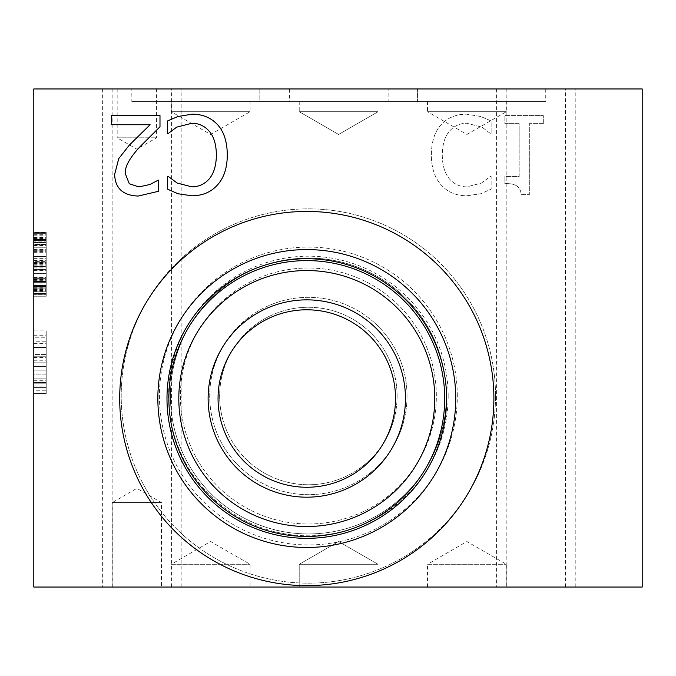 <?xml version="1.0" encoding="UTF-8"?>
<svg xmlns="http://www.w3.org/2000/svg" width="676" height="676" viewBox="0 0 676 676"><rect width="100%" height="100%" fill="white"/><g stroke="black" fill="none" stroke-linecap="round" stroke-linejoin="round"><path stroke-width="0.51" stroke-dasharray="3.38 2.54" d="M178.008 116.483L192.052 114.185C202.462 114.185 210.92 117.632 217.41 124.528C223.857 131.431 227.161 141.563 227.305 154.931C227.22 167.918 223.942 177.923 217.469 184.945C211.106 192.102 202.572 195.719 191.866 195.803L178.008 193.758L167.53 189.162L167.53 176.512L168.358 176.512L177.239 183.095L191.925 186.863C198.845 186.796 204.659 184.092 209.366 178.751C213.92 173.191 216.261 165.257 216.388 154.931C216.219 144.267 213.793 136.324 209.104 131.11C204.49 125.897 198.761 123.277 191.925 123.252L176.664 127.147L168.299 133.468L167.53 133.468L167.53 120.953L178.008 116.483M111.396 124.722L111.396 115.588L159.992 115.588L159.992 126.767L140.963 145.737C129.767 157.483 124.57 166.854 125.381 173.833L129.277 183.728L138.918 186.922L150.097 184.438L158.336 180.095L158.336 191.333L138.157 196.057C122.956 195.482 115.123 188.266 114.65 174.408L118.739 158.632L129.277 145.163L150.097 124.722L111.396 124.722M33.8 285.399L33.8 233.659L46.213 233.659L46.213 293.553L46.213 232.4L46.213 294.812L46.213 232.4L46.213 294.812L46.213 233.659L46.213 294.812L46.213 233.659L33.8 233.659L33.8 239.777L46.213 239.777L46.213 293.747L46.213 239.777L33.8 239.777L33.8 285.399L46.213 285.399M33.8 293.747L46.213 293.747L33.8 293.747M33.8 279.915L46.213 279.915L33.8 279.915M33.8 239.777L46.213 239.777L33.8 239.777M33.8 241.087L33.8 293.553L33.8 232.4L46.213 232.4L46.213 294.77L46.213 232.4L33.8 232.4L33.8 244.29L46.213 244.29L33.8 244.29L33.8 241.087L46.213 241.087M33.8 270.89L46.213 270.89M33.8 270.544L46.213 270.544M33.8 286.514L46.213 286.514L33.8 286.514M33.8 242.684L33.8 294.812L33.8 232.4L33.8 293.553L46.213 293.553L33.8 293.553L33.8 233.659L46.213 233.659L33.8 233.659L33.8 293.553L46.213 293.553L33.8 293.553L33.8 260.209L33.8 293.553L46.213 293.553L33.8 293.553L46.213 293.553L33.8 293.553L33.8 239.05L46.213 239.05L33.8 239.05L33.8 288.12L46.213 288.12L33.8 288.12L33.8 263.555L33.8 294.77L46.213 294.77L33.8 294.77L33.8 232.4L33.8 294.77L33.8 232.4L46.213 232.4L33.8 232.4L33.8 244.577L46.213 244.577L33.8 244.577L33.8 239.338L46.213 239.338L33.8 239.338L33.8 242.684L46.213 242.684M33.8 262.685L46.213 262.685M33.8 264.139L46.213 264.139M33.8 266.665L33.8 232.595L33.8 261.375L46.213 261.375L33.8 261.375L33.8 266.665L46.213 266.665M33.8 242.98L46.213 242.98M33.8 235.797L46.213 235.797M33.8 260.209L46.213 260.209M33.8 287.875L33.8 233.659L46.213 233.659L33.8 233.659L46.213 233.659L33.8 233.659L46.213 233.659L33.8 233.659L33.8 242.152L46.213 242.152L33.8 242.152L33.8 287.875L46.213 287.875L33.8 287.875L33.8 285.982L46.213 285.982L33.8 285.982L33.8 282.678L33.8 291.221L46.213 291.221L33.8 291.221L33.8 294.812L46.213 294.812L33.8 294.812L33.8 266.369L46.213 266.369L33.8 266.369L33.8 256.128L46.213 256.128L33.8 256.128L33.8 233.659L46.213 233.659L33.8 233.659L33.8 287.875L46.213 287.875M33.8 285.255L46.213 285.255L46.213 250.162L46.213 285.255L33.8 285.255M33.8 250.162L46.213 250.162L33.8 250.162M33.8 269.479L46.213 269.479L33.8 269.479M33.8 262.829L46.213 262.829L33.8 262.829M33.8 236.085L46.213 236.085M33.8 262.491L46.213 262.491M33.8 266.952L46.213 266.952M33.8 291.415L46.213 291.415M33.8 291.128L46.213 291.128M33.8 282.636L46.213 282.636L33.8 282.636M33.8 244.535L33.8 286.658L46.213 286.658L46.213 240.555L46.213 286.658L33.8 286.658L33.8 240.555L46.213 240.555L33.8 240.555L33.8 244.535L46.213 244.535M33.8 283.067L46.213 283.067M33.8 238.467L46.213 238.467M33.8 269.335L33.8 296.223L33.8 269.335L46.213 269.335L46.213 264.916L46.213 273.653L46.213 264.865L46.213 277.633L46.213 269.335M33.8 277.633L46.213 277.633L46.213 290.35L46.213 277.633L33.8 277.633M33.8 285.88L46.213 285.88M33.8 290.3L46.213 290.3M33.8 281.562L46.213 281.562L46.213 296.223L46.213 281.562L33.8 281.562M33.8 296.223L46.213 296.223L33.8 296.223M33.8 290.35L46.213 290.35M33.8 285.931L46.213 285.931M33.8 269.285L46.213 269.285M33.8 264.865L46.213 264.865M33.8 273.653L46.213 273.653L46.213 258.993L46.213 273.653L33.8 273.653M33.8 258.993L46.213 258.993L33.8 258.993M33.8 264.916L46.213 264.916M33.8 242.447L33.8 232.595L46.213 232.595L33.8 232.595L33.8 263.555L33.8 239.481L46.213 239.481L33.8 239.481L33.8 242.447L46.213 242.447M33.8 287.731L46.213 287.731M33.8 281.224L46.213 281.224L33.8 281.224M33.8 290.739L46.213 290.739M33.8 293.071L33.8 263.555L33.8 294.618L46.213 294.618L33.8 294.618L33.8 293.071L46.213 293.071M33.8 247.247L46.213 247.247L33.8 247.247M33.8 237.251L46.213 237.251M33.8 240.597L46.213 240.597L33.8 240.597M33.8 282.678L46.213 282.678L33.8 282.678M33.8 234.335L46.213 234.335M33.8 237.732L46.213 237.732M33.8 281.664L46.213 281.664M33.8 287.824L46.213 287.824M33.8 279.965L46.213 279.965L33.8 279.965M33.8 289.573L46.213 289.573M33.8 288.12L33.8 239.05L33.8 288.12L46.213 288.12M33.8 239.05L46.213 239.05M33.8 294.77L33.8 232.4L33.8 294.77L46.213 294.77M33.8 232.4L46.213 232.4M33.8 266.369L46.213 266.369M33.8 294.812L46.213 294.812M33.8 285.982L46.213 285.982M33.8 88.962L33.8 587.038L642.2 587.038L642.2 88.962L33.8 88.962M33.8 374.884L33.8 356.244L33.8 393.474L33.8 356.244L33.8 393.474L33.8 356.244L33.8 393.474L33.8 356.244L33.8 393.474L33.8 374.884L46.213 374.884L46.213 362.116L46.213 387.601L46.213 356.244L46.213 393.474L46.213 356.244L46.213 393.474L46.213 356.244L46.213 393.474L46.213 374.884L33.8 374.884M33.8 390.804L33.8 330.91L33.8 390.804L33.8 330.91L33.8 390.804L33.8 330.91L33.8 390.804L33.8 330.91L33.8 390.804L33.8 330.91L33.8 390.804L33.8 357.46L33.8 390.804L46.213 390.804L46.213 330.91L46.213 390.804L46.213 330.91L46.213 390.804L46.213 330.91L46.213 390.804L46.213 330.91L46.213 390.804L46.213 330.91L46.213 390.804L46.213 343.383L46.213 390.804L33.8 390.804M33.8 366.578L46.213 366.578L33.8 366.578M33.8 383.131L46.213 383.131L33.8 383.131M33.8 387.551L46.213 387.551L33.8 387.551M33.8 378.813L46.213 378.813L46.213 393.474L46.213 378.813L33.8 378.813M33.8 393.474L46.213 393.474L33.8 393.474M33.8 387.601L46.213 387.601L33.8 387.601M33.8 383.182L46.213 383.182L33.8 383.182M33.8 366.536L46.213 366.536L33.8 366.536M33.8 362.116L46.213 362.116L33.8 362.116M33.8 370.904L46.213 370.904L46.213 356.244L46.213 370.904L33.8 370.904M33.8 356.244L46.213 356.244L33.8 356.244M33.8 362.167L46.213 362.167L33.8 362.167M33.8 330.91L46.213 330.91L46.213 382.548L46.213 330.91L33.8 330.91M33.8 357.46L46.213 357.46M33.8 382.498L46.213 382.498L46.213 347.413L46.213 382.498L33.8 382.498M33.8 347.413L46.213 347.413L33.8 347.413M33.8 382.65L33.8 354.444L46.213 354.444L46.213 382.65L46.213 354.444L46.213 382.65L46.213 354.444L33.8 354.444L33.8 382.65L46.213 382.65L33.8 382.65L33.8 354.444L46.213 354.444L33.8 354.444L33.8 382.65M33.8 347.65L46.213 347.65L33.8 347.65M33.8 341.777L33.8 383.909L46.213 383.909L46.213 337.797L46.213 383.909L33.8 383.909L33.8 337.797L46.213 337.797L33.8 337.797L33.8 341.777L46.213 341.777M33.8 380.318L46.213 380.318M33.8 335.71L46.213 335.71M33.8 343.383L46.213 343.383M33.8 382.548L46.213 382.548M480.653 116.483L466.609 114.185C456.199 114.185 447.749 117.632 441.251 124.528C434.803 131.431 431.499 141.563 431.356 154.931C431.44 167.918 434.719 177.923 441.191 184.945C447.554 192.102 456.089 195.719 466.795 195.803L480.653 193.758L491.131 189.162L491.131 176.512L490.303 176.512L481.422 183.095L466.736 186.863C459.815 186.796 454.002 184.092 449.303 178.751C444.74 173.191 442.4 165.257 442.273 154.931C442.442 144.267 444.876 136.324 449.557 131.11C454.171 125.897 459.9 123.277 466.736 123.252L481.996 127.147L490.362 133.468L491.131 133.468L491.131 120.953L480.653 116.483L466.609 114.185C456.199 114.185 447.749 117.632 441.251 124.528C434.803 131.431 431.499 141.563 431.356 154.931C431.44 167.918 434.719 177.923 441.191 184.945C447.554 192.102 456.089 195.719 466.795 195.803L480.653 193.758L491.131 189.162L491.131 176.512L490.303 176.512L481.422 183.095L466.736 186.863C459.815 186.796 454.002 184.092 449.303 178.751C444.74 173.191 442.4 165.257 442.273 154.931C442.442 144.267 444.876 136.324 449.557 131.11C454.171 125.897 459.9 123.277 466.736 123.252L481.996 127.147L490.362 133.468L491.131 133.468L491.131 120.953L480.653 116.483M543.31 123.64L543.31 115.588L504.862 115.588L504.862 123.64L519.168 123.64L519.168 176.453L504.862 176.453L504.862 183.669C515.357 183.069 520.782 186.737 521.145 194.654L529.325 194.654L529.325 123.64L543.31 123.64L543.31 115.588L504.862 115.588L504.862 123.64L519.168 123.64L519.168 176.453L504.862 176.453L504.862 183.669C515.357 183.069 520.782 186.737 521.145 194.654L529.325 194.654L529.325 123.64L543.31 123.64M427.528 101.577L427.528 111.717L506.332 111.717L427.528 111.717L466.93 134.465L506.332 111.717L506.332 101.577L427.528 101.577L506.332 101.577M171.239 101.577L171.239 111.717L250.052 111.717L171.239 111.717L210.642 134.465L250.052 111.717L250.052 101.577L171.239 101.577L250.052 101.577M299.223 101.577L299.223 111.717L378.036 111.717L299.223 111.717L338.634 134.465L378.036 111.717L299.223 111.717L378.036 111.717L378.036 101.577L299.223 101.577L378.036 101.577L299.223 101.577L299.223 111.717L338.634 134.465L378.036 111.717L378.036 101.577L299.223 101.577M259.821 88.962L259.821 101.577L417.438 101.577L259.821 101.577L417.438 101.577L259.821 101.577L259.821 88.962L417.438 88.962L259.821 88.962M388.125 88.962L545.735 88.962L388.125 88.962L388.125 101.577L545.735 101.577L388.125 101.577M131.837 88.962L289.455 88.962L131.837 88.962L131.837 101.577L289.455 101.577L131.837 101.577M117.176 88.962L117.176 137.803L156.587 137.803L117.176 137.803L136.882 149.176L156.587 137.803L156.587 88.962L117.176 88.962L156.587 88.962M493.886 398.527A187.091 187.091 0 0 1 306.794 585.619A187.091 187.091 0 0 1 119.703 398.527A187.091 187.091 0 0 1 306.794 211.436A187.091 187.091 0 0 1 493.886 398.527M444.707 398.527A137.912 137.912 0 0 1 306.794 536.44A137.912 137.912 0 0 1 168.873 398.527A137.912 137.912 0 0 1 306.794 260.606A137.912 137.912 0 0 1 444.707 398.527M434.778 398.527A127.984 127.984 0 0 1 306.794 526.511A127.984 127.984 0 0 1 178.81 398.527A127.984 127.984 0 0 1 306.794 270.544A127.984 127.984 0 0 1 434.778 398.527M405.456 398.527A98.671 98.671 0 0 1 306.794 497.19A98.671 98.671 0 0 1 208.124 398.527A98.671 98.671 0 0 1 306.794 299.857A98.671 98.671 0 0 1 405.456 398.527M395.528 398.527A88.742 88.742 0 0 1 306.794 487.261A88.742 88.742 0 0 1 218.052 398.527A88.742 88.742 0 0 1 306.794 309.785A88.742 88.742 0 0 1 395.528 398.527M495.525 396.001A187.151 187.151 0 0 0 308.366 208.85A187.151 187.151 0 0 0 121.215 396.001A187.151 187.151 0 0 0 308.366 583.16A187.151 187.151 0 0 0 495.525 396.001A187.151 187.151 0 0 0 308.366 208.85A187.151 187.151 0 0 0 121.215 396.001A187.151 187.151 0 0 0 308.366 583.16A187.151 187.151 0 0 0 495.525 396.001M457.297 396.001A148.931 148.931 0 0 0 308.366 247.078A148.931 148.931 0 0 0 159.443 396.001A148.931 148.931 0 0 0 308.366 544.932A148.931 148.931 0 0 0 457.297 396.001M448.171 396.001A139.805 139.805 0 0 0 308.366 256.196A139.805 139.805 0 0 0 168.561 396.001A139.805 139.805 0 0 0 308.366 535.806A139.805 139.805 0 0 0 448.171 396.001M446.312 396.001A137.946 137.946 0 0 0 308.366 258.055A137.946 137.946 0 0 0 170.42 396.001A137.946 137.946 0 0 0 308.366 533.947A137.946 137.946 0 0 0 446.312 396.001A137.946 137.946 0 0 0 308.366 258.055A137.946 137.946 0 0 0 170.42 396.001A137.946 137.946 0 0 0 308.366 533.947A137.946 137.946 0 0 0 446.312 396.001M436.35 396.001A127.984 127.984 0 0 0 308.366 268.017A127.984 127.984 0 0 0 180.382 396.001A127.984 127.984 0 0 0 308.366 523.985A127.984 127.984 0 0 0 436.35 396.001A127.984 127.984 0 0 0 308.366 268.017A127.984 127.984 0 0 0 180.382 396.001A127.984 127.984 0 0 0 308.366 523.985A127.984 127.984 0 0 0 436.35 396.001M407.036 396.001A98.662 98.662 0 0 0 308.366 297.339A98.662 98.662 0 0 0 209.704 396.001A98.662 98.662 0 0 0 308.366 494.671A98.662 98.662 0 0 0 407.036 396.001A98.662 98.662 0 0 0 308.366 297.339A98.662 98.662 0 0 0 209.704 396.001A98.662 98.662 0 0 0 308.366 494.671A98.662 98.662 0 0 0 407.036 396.001M397.108 396.001A88.742 88.742 0 0 0 308.366 307.267A88.742 88.742 0 0 0 219.632 396.001A88.742 88.742 0 0 0 308.366 484.743A88.742 88.742 0 0 0 397.108 396.001A88.742 88.742 0 0 0 308.366 307.267A88.742 88.742 0 0 0 219.632 396.001A88.742 88.742 0 0 0 308.366 484.743A88.742 88.742 0 0 0 397.108 396.001M299.223 587.038L299.223 564.283L378.036 564.283L299.223 564.283L338.634 541.535L378.036 564.283L299.223 564.283L378.036 564.283L378.036 587.038L299.223 587.038L378.036 587.038L299.223 587.038L299.223 564.283L338.634 541.535L378.036 564.283L378.036 587.038L299.223 587.038M427.528 587.038L427.528 564.283L506.332 564.283L427.528 564.283L466.93 541.535L506.332 564.283L506.332 587.038L427.528 587.038L506.332 587.038M171.239 587.038L171.239 564.283L250.052 564.283L171.239 564.283L210.642 541.535L250.052 564.283L250.052 587.038L171.239 587.038L250.052 587.038M112.292 587.038L112.292 502.564L161.471 502.564L112.292 502.564L136.882 488.368L161.471 502.564L161.471 587.038L112.292 587.038L161.471 587.038M102.363 587.038L171.4 587.038L102.363 587.038L102.363 88.962L171.4 88.962L102.363 88.962M506.18 587.038L575.217 587.038L506.18 587.038L506.18 88.962L575.217 88.962L506.18 88.962M496.404 587.038L565.44 587.038L496.404 587.038L496.404 88.962L565.44 88.962L496.404 88.962M112.131 587.038L181.168 587.038L112.131 587.038L112.131 88.962L181.168 88.962L112.131 88.962M33.8 252.689L46.213 252.689M33.8 267.147L46.213 267.147M33.8 252.731L46.213 252.731M33.8 238.273L46.213 238.273M33.8 281.9L46.213 281.9M33.8 281.808L46.213 281.808M33.8 263.555L46.213 263.555M33.8 245.498L46.213 245.498M33.8 245.354L46.213 245.354M33.8 263.606L46.213 263.606M33.8 286.032L46.213 286.032M33.8 279.526L46.213 279.526M33.8 260.691L46.213 260.691M33.8 252.004L46.213 252.004M33.8 237.927L46.213 237.927M33.8 251.421L46.213 251.421M33.8 280.354L46.213 280.354M33.8 263.657L46.213 263.657M33.8 288.796L46.213 288.796M33.8 238.028L46.213 238.028M33.8 250.745L46.213 250.745M33.8 265.837L46.213 265.837M33.8 268.997L46.213 268.997M33.8 278.309L46.213 278.309M33.8 277.49L46.213 277.49M33.8 258.654L46.213 258.654M33.8 249.478L46.213 249.478M33.8 278.36L46.213 278.36L33.8 278.36M33.8 285.449L46.213 285.449L33.8 285.449M33.8 277.92L46.213 277.92L33.8 277.92M33.8 256.567L46.213 256.567L33.8 256.567M33.8 245.456L46.213 245.456M33.8 284.959L46.213 284.959M33.8 286.37L46.213 286.37M33.8 240.453L46.213 240.453M33.8 360.899L46.213 360.899M33.8 360.807L46.213 360.807M33.8 386.047L46.213 386.047M417.438 88.962L417.438 101.577L417.438 88.962M545.735 88.962L545.735 101.577M289.455 88.962L289.455 101.577M171.4 587.038L171.4 88.962M575.217 587.038L575.217 88.962M565.44 587.038L565.44 88.962M181.168 587.038L181.168 88.962"/><path stroke-width="1.01" d="M178.008 116.483L192.052 114.185C202.462 114.185 210.92 117.632 217.41 124.528C223.857 131.431 227.161 141.563 227.305 154.931C227.22 167.918 223.942 177.923 217.469 184.945C211.106 192.102 202.572 195.719 191.866 195.803L178.008 193.758L167.53 189.162L167.53 176.512L168.358 176.512L177.239 183.095L191.925 186.863C198.845 186.796 204.659 184.092 209.366 178.751C213.92 173.191 216.261 165.257 216.388 154.931C216.219 144.267 213.793 136.324 209.104 131.11C204.49 125.897 198.761 123.277 191.925 123.252L176.664 127.147L168.299 133.468L167.53 133.468L167.53 120.953L178.008 116.483M111.396 124.722L111.396 115.588L159.992 115.588L159.992 126.767L140.963 145.737C129.767 157.483 124.57 166.854 125.381 173.833L129.277 183.728L138.918 186.922L150.097 184.438L158.336 180.095L158.336 191.333L138.157 196.057C122.956 195.482 115.123 188.266 114.65 174.408L118.739 158.632L129.277 145.163L150.097 124.722L111.396 124.722M33.8 88.962L33.8 587.038L642.2 587.038L642.2 88.962L33.8 88.962M119.703 398.527A187.091 187.091 0 0 1 306.794 211.436A187.091 187.091 0 0 1 493.886 398.527A187.091 187.091 0 0 1 306.794 585.619A187.091 187.091 0 0 1 119.703 398.527M455.742 398.527A148.948 148.948 0 0 1 306.794 547.476A148.948 148.948 0 0 1 157.846 398.527A148.948 148.948 0 0 1 306.794 249.579A148.948 148.948 0 0 1 455.742 398.527M446.599 398.527A139.805 139.805 0 0 1 306.794 538.333A139.805 139.805 0 0 1 166.989 398.527A139.805 139.805 0 0 1 306.794 258.722A139.805 139.805 0 0 1 446.599 398.527M444.707 398.527A137.912 137.912 0 0 1 306.794 536.44A137.912 137.912 0 0 1 168.873 398.527A137.912 137.912 0 0 1 306.794 260.606A137.912 137.912 0 0 1 444.707 398.527M434.778 398.527A127.984 127.984 0 0 1 306.794 526.511A127.984 127.984 0 0 1 178.81 398.527A127.984 127.984 0 0 1 306.794 270.544A127.984 127.984 0 0 1 434.778 398.527M405.456 398.527A98.671 98.671 0 0 1 306.794 497.19A98.671 98.671 0 0 1 208.124 398.527A98.671 98.671 0 0 1 306.794 299.857A98.671 98.671 0 0 1 405.456 398.527M395.528 398.527A88.742 88.742 0 0 1 306.794 487.261A88.742 88.742 0 0 1 218.052 398.527A88.742 88.742 0 0 1 306.794 309.785A88.742 88.742 0 0 1 395.528 398.527"/></g></svg>
